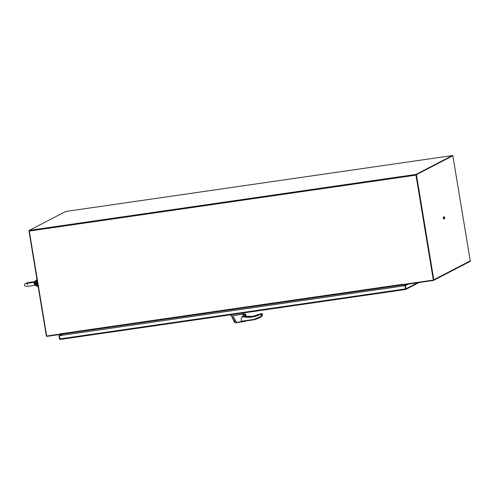 <?xml version="1.0" encoding="UTF-8"?>
<svg xmlns="http://www.w3.org/2000/svg" width="495" height="495" viewBox="0 0 495 495"><rect width="100%" height="100%" fill="white"/><g stroke="black" fill="none" stroke-linecap="round" stroke-linejoin="round"><path stroke-width="0.74" d="M452.851 155.746L470.25 260.853L433.806 279.762L416.406 174.655L452.851 155.746L452.399 155.541L65.724 211.476L29.329 230.361L29.292 231.066L415.961 175.131L433.335 280.083L416.072 174.84M433.806 279.762A0.644 0.619 62.6 0 1 433.298 280.479L402.311 284.965L402.249 284.582M433.397 279.824L415.998 174.71L416.406 174.655M433.49 280.418L469.928 261.515A0.644 0.619 -117.4 0 0 470.25 260.853M415.998 174.71L452.436 155.77M403.734 285.832L403.561 284.786L403.734 285.832M403.97 284.724L404.143 285.776M60.774 333.927L60.817 334.366L47.037 336.359A0.644 0.619 62.6 0 1 46.32 335.814L28.92 230.707L29.267 230.528M29.255 230.658L28.92 230.707M62.085 335.257L61.912 334.187M37.212 280.789A3.36 0.811 81.8 0 0 37.36 283.381A3.36 0.811 81.8 0 0 38.022 285.708M38.189 286.939L38.226 286.933A3.923 0.947 -98.2 0 1 38.189 286.939A3.923 0.947 -98.2 0 1 36.729 283.449A3.923 0.947 -98.2 0 1 36.952 279.229M38.14 286.413A3.923 0.947 -98.2 0 1 37.094 280.09M444.275 217.571L444.448 218.351L444.275 217.571M444.349 216.773L444.417 219.062L444.671 217.769L444.349 216.773L444.065 216.921M444.102 218.066L443.935 216.94M443.935 216.977L443.31 217.156L443.341 218.165L443.972 218.072L444.417 219.062M443.341 218.165L443.619 219.037L444.244 218.945M443.941 217.07L443.31 217.156M407.923 284.155L405.046 285.646L59.27 335.697L60.26 339.446L405.529 289.501L405.832 289.346L405.529 289.501L405.046 285.646L405.454 285.584L405.987 288.808A0.644 0.619 62.6 0 1 405.832 289.346L405.461 289.086M61.931 334.317L58.961 335.709L61.875 334.193M59.944 339.397L59.815 339.397A0.644 0.619 62.6 0 1 59.493 338.933L58.961 335.709M404.947 285.695L59.27 335.697M408.332 284.093L405.454 285.584M242.637 321.428L254.114 319.77L242.519 321.447L241.139 321.274L241.498 317.116L243.54 316.423L243.323 315.878L244.196 316.28L244.839 315.804M244.666 314.758L243.899 314.492L243.175 315.525L242.773 314.529L244.586 314.263M244.679 314.851A0.842 0.811 -117.4 0 0 243.286 315.624A0.842 0.811 -117.4 0 0 244.821 315.705M244.549 316.064A0.842 0.811 62.6 0 1 243.781 314.585M243.441 312.951L242.828 314.009L241.888 314.319L232.737 315.798L236.678 322.493L245 321.088M242.847 313.972L242.965 314.288M243.323 315.878L243.175 315.525M244.765 314.09L245.099 316.751L244.679 314.201L245.204 314.659L245.755 314.375L245.594 314.022L242.773 314.529M242.76 314.381L244.932 314.003L242.927 314.294M232.737 315.798L231.443 315.965L235.626 322.672L243.422 321.639C246.727 321.125 244.518 321.243 243.453 321.422L237.897 322.134M236.678 322.499L235.626 322.672M229.835 314.597L231.443 315.959L234.686 322.66M245.149 316.633L243.54 316.423M254.121 319.77L260.024 317.437A33.153 32.057 -117.4 0 1 254.127 319.77L253.947 319.423L254.127 319.77L253.947 319.423L261.379 316.212L261.539 314.183L260.475 314.071L260.036 314.572C254.733 317.085 249.152 317.846 243.299 316.856L243.682 316.416M246.095 316.416A28.753 27.8 -117.4 0 0 252.908 316.286A28.753 27.8 -117.4 0 0 260.785 313.88L262.282 313.799L262.313 315.742L261.31 316.763A33.153 32.057 62.6 0 1 260.76 317.054L261.391 316.218L261.082 314.418L259.98 314.3A28.753 27.8 62.6 0 1 243.398 316.565L242.179 316.726M262.01 313.941L261.236 313.96L261.979 313.57L262.01 313.941M261.651 314.87L262.443 314.702L262.294 313.793L261.137 313.706M260.395 314.09L259.98 314.3M244.573 314.189L244.988 316.72L245.39 316.781L246.102 316.497L245.743 314.306M246.102 316.497L245.594 314.022M29.292 231.066L46.666 336.018L60.65 333.995L60.644 333.574L60.99 334.323L402.206 284.959L401.989 284.204L402.212 285.015L402.144 284.594L433.335 280.083M60.594 333.655L60.65 333.995M29.329 230.361L416.004 174.426L452.399 155.541M416.004 174.426L415.961 175.131M402.051 284.204L402.132 284.526M403.629 285.85L403.456 284.798M62.215 334.144L62.395 335.214M34.978 285.052L34.786 282.088L34.322 282.249L34.799 285.12L29.954 286.06C25.765 286.512 24.026 286.172 24.75 285.046C23.822 283.301 28.382 282.478 31.63 282.032L34.65 281.723M35.281 285.108L36.265 285.473L35.597 281.457L35.164 283.672L34.384 283.864M34.322 282.249L34.786 282.088M35.683 285.368L35.065 285.114L35.986 285.807A2.555 0.619 -98.2 0 1 35.683 285.368M35.937 285.448L35.164 283.672L35.733 283.573M34.322 282.162L35.275 280.888A2.555 0.619 -98.2 0 0 35.077 281.698L35.294 281.575M405.485 288.919L59.808 338.927M417.687 282.738L405.987 288.808M261.218 313.681L252.92 316.286L246.095 316.41M243.602 316.416L243.299 316.856L241.498 317.116M241.139 321.274L253.947 319.423M260.76 317.054L260.024 317.437A33.153 32.057 -117.4 0 0 260.574 317.147M245.551 316.781L245.204 314.659M244.982 314.337L245.39 316.781M60.743 333.766L401.977 284.402M36.265 285.473A2.803 0.681 81.8 0 0 36.766 286.011L35.986 285.807M36.574 280.38L35.962 280.467A2.803 0.681 81.8 0 0 35.597 281.457M405.541 289.507L60.223 339.459M418.999 282.552L405.696 289.457M235.799 322.827L245.396 321.261L245.6 320.871M261.985 313.57L262.294 313.793M60.978 334.323L402.206 284.965M37.373 285.924L36.766 286.011M34.266 282.243L26.575 283.406L27.677 284.563M33.907 283.53L34.359 282.23M35.962 280.467L35.275 280.888"/></g></svg>
